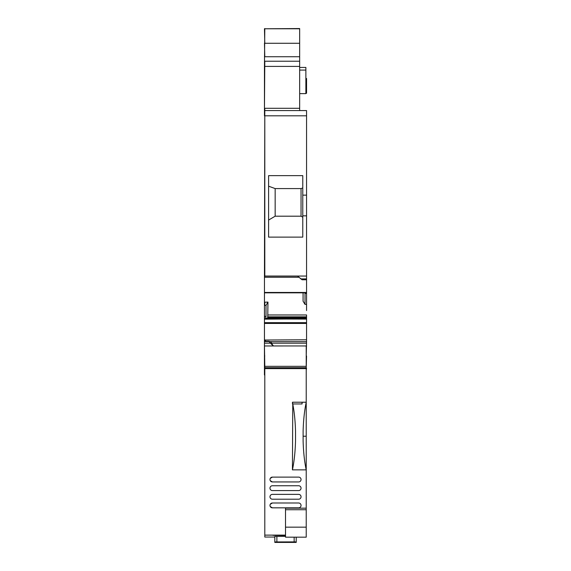 <?xml version="1.0" encoding="UTF-8"?>
<svg xmlns="http://www.w3.org/2000/svg" width="571" height="571" viewBox="0 0 571 571"><rect width="100%" height="100%" fill="white"/><g stroke="black" fill="none" stroke-linecap="round" stroke-linejoin="round"><path stroke-width="0.86" d="M264.459 290.289L264.437 374.954L264.801 374.954M269.683 341.636L306.563 341.636L306.22 355.969M306.22 368.224L306.541 355.969M306.541 368.224L306.22 370.208M306.22 370.251L306.22 374.954M264.801 370.251L264.437 370.251L264.801 370.208M264.801 355.969L264.437 355.969M273.43 345.947L306.563 345.947L264.459 345.962L264.459 343.171L270.326 343.171L268.948 341.344L271.361 342.35L271.361 343.171L273.43 345.947L270.326 343.171M306.563 310.56L306.563 304.329L305.014 304.379L305.042 292.844M302.773 215.845L302.773 175.64L268.598 175.64L268.598 237.129L302.773 237.129L302.773 215.845L306.563 215.845L306.563 276.05L264.459 276.05L264.459 277.042M298.876 277.263L264.459 277.263L264.459 292.837L264.459 292.459L306.563 292.459L306.563 308.197M299.661 110.581L299.661 66.4L264.459 66.4L264.459 110.581L306.563 110.581L306.563 115.813L264.801 115.813L264.801 276.114L297.591 276.114L302.08 279.776L306.563 279.776L306.563 292.459M303.073 292.844L303.073 301.21L305.014 304.379M266.036 318.368L306.563 318.354L306.563 341.636M264.459 310.56L264.459 341.272L264.459 340.023L265.494 340.023L265.494 341.265M264.801 323.45L264.801 322.651L264.459 323.45L306.563 323.45L306.563 324.221M302.773 217.208L301.045 216.195L275.158 216.195L268.598 220.056M302.773 187.952L301.045 188.58L301.045 216.195M301.045 188.58L275.158 188.58L268.598 186.196M275.158 188.58L275.158 216.195M305.878 67.771L305.878 69.141M264.459 274.523L264.459 275.365M264.801 305.421L264.801 302.195L267.956 302.095L266.015 305.385L264.459 305.421L264.459 307.997M299.661 108.29L264.801 108.29L264.459 276.05M264.459 110.581L264.459 115.813M299.661 28.778L264.801 28.778L299.661 28.55L299.661 66.4M264.801 28.55L264.459 66.4M305.878 78.484L306.563 78.484L306.563 93.237L305.878 93.237M271.939 345.962L264.459 345.962L264.801 366.325L306.22 366.325L306.22 345.962L303.001 345.962M268.948 341.579L264.459 341.579L264.459 343.171M264.459 341.579L269.291 341.387M267.956 302.095L267.763 316.819L306.563 316.819L306.563 314.971L267.956 314.971M266.015 305.385L266.015 316.348L265.565 319.153L306.563 318.911L306.563 318.39L265.972 318.39L265.658 318.911M267.763 316.819L267.428 318.354M265.565 319.153L264.801 319.153L264.459 316.348L264.459 292.837L306.563 292.837L264.459 292.837M264.459 316.348L264.801 319.153M299.661 67.435L305.878 67.435L305.878 93.63L299.661 93.63M306.563 338.717L306.563 339.781L264.459 340.023M306.563 319.089L265.629 318.975M266.015 318.354L306.563 318.354L306.563 316.819L306.563 317.697L267.592 317.697M306.563 304.329L306.563 293.415L305.014 293.415M306.563 279.776L306.563 276.05M300.696 278.891L306.563 278.891L306.563 292.074M302.773 195.139L306.563 195.139L306.563 215.845M306.563 115.813L306.563 195.139M306.563 116.02L306.563 114.293L306.563 116.02M306.563 110.581L306.563 113.408M285.514 535.47L272.917 535.32M264.801 366.325L264.801 537.04L274.815 537.04L264.801 537.04M274.815 541.943L294.144 541.886L296.213 541.943L296.213 542.414L274.815 542.414L274.815 536.419L285.514 536.362M274.815 536.419L274.815 536.897M264.801 535.12L285.514 535.12M306.22 448.128L306.22 452.96L306.22 448.128M264.801 367.703L306.22 367.703L306.22 366.325M306.22 367.703L306.22 436.215L303.115 436.215M306.22 469.926L306.22 436.215M306.22 508.169L285.514 508.169L285.514 527.161L306.22 527.161L306.22 459.298M306.22 527.161L306.22 537.168L285.514 537.168L285.514 527.161M306.22 456.857L306.22 456.407M296.213 541.943L296.213 537.168M292.431 469.869C294.186 461.511 295.221 451.904 295.521 441.033L295.521 431.134C295.25 421.048 294.329 411.984 292.766 403.947L292.431 469.869L306.22 469.869M292.473 403.947L292.473 402.22L306.22 402.22C304.45 410.649 303.415 420.292 303.115 431.148L303.115 441.026C303.415 451.847 304.443 461.461 306.206 469.869M306.22 368.616L264.801 368.616M270.261 506.548L272.396 507.833L298.626 507.833A2.412 2.412 0 0 0 301.045 505.421A2.412 2.412 0 0 0 298.626 503.001L272.396 503.001L270.269 504.272M270.261 480.661L272.396 481.945A2.412 2.412 0 0 1 269.983 479.533A2.412 2.412 0 0 1 272.396 477.113L270.269 478.384M291.032 542.371L291.381 542.022L279.647 542.022L291.032 542.015M302.08 402.22L302.08 403.947L292.766 403.947L292.473 402.22M298.626 499.204A2.412 2.412 0 0 0 301.045 496.791A2.412 2.412 0 0 0 298.626 494.372L272.396 494.372A2.412 2.412 0 0 0 269.983 496.791A2.412 2.412 0 0 0 272.396 499.204L298.626 499.204M272.396 503.001A2.412 2.412 0 0 0 269.983 505.421A2.412 2.412 0 0 0 272.396 507.833M272.396 477.113L298.626 477.113A2.412 2.412 0 0 1 301.045 479.533A2.412 2.412 0 0 1 298.626 481.945L272.396 481.945M272.396 485.743L298.626 485.743A2.412 2.412 0 0 1 301.045 488.162A2.412 2.412 0 0 1 298.626 490.575L272.396 490.575A2.412 2.412 0 0 1 269.983 488.162A2.412 2.412 0 0 1 272.396 485.743M264.437 374.89L264.801 374.89M264.437 373.384L264.801 373.384M264.437 369.908L264.801 369.908M264.437 368.224L264.801 368.224M264.801 277.042L264.459 276.114M299.661 61.225L264.801 61.225L264.459 108.29M299.661 56.736L264.459 56.736M264.459 28.778L264.801 43.282L299.661 43.282M264.459 43.282L264.801 56.736M306.563 81.931L305.878 81.931M264.801 339.781L264.459 341.272M264.801 316.348L266.015 316.348M299.661 70.076L305.878 70.076M264.801 292.459L264.801 292.837L264.801 292.459M271.361 343.171L306.563 343.171M264.801 322.651L306.563 322.651M276.885 541.886L276.885 536.362M294.144 541.886L294.144 537.168M285.514 509.732L306.22 509.732M279.99 542.015L279.99 542.371M264.801 341.265L269.02 341.265"/></g></svg>
